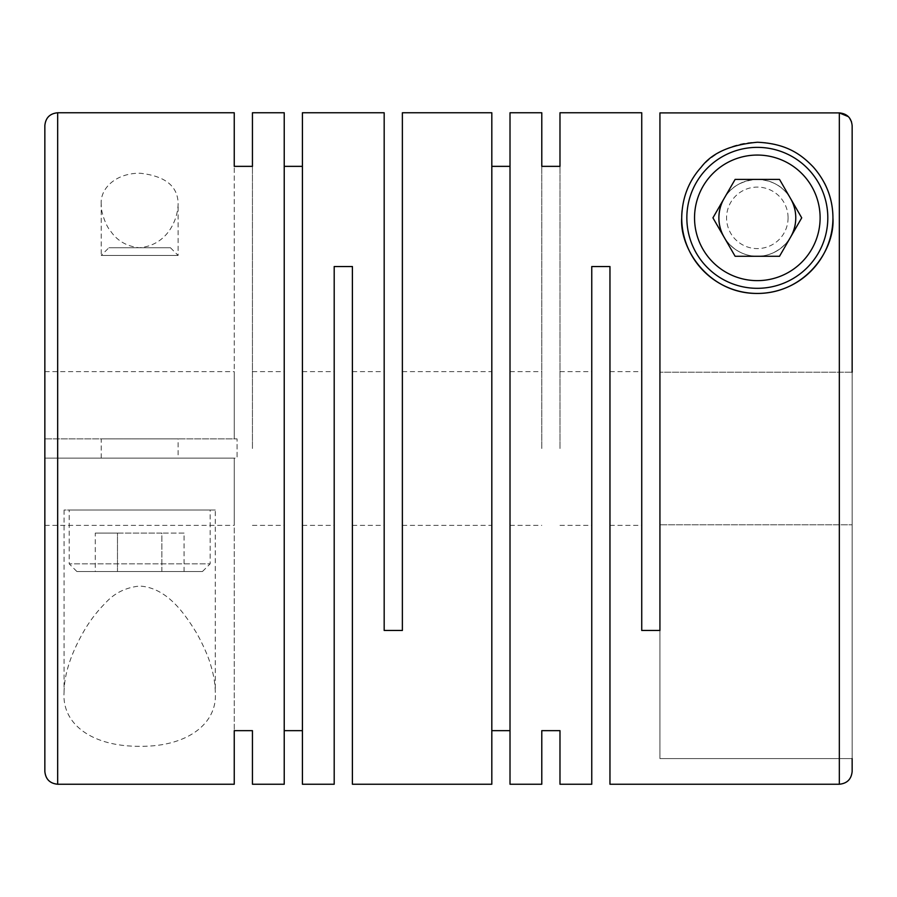 <?xml version="1.0" encoding="UTF-8"?>
<svg xmlns="http://www.w3.org/2000/svg" width="897" height="897" viewBox="0 0 897 897"><rect width="100%" height="100%" fill="white"/><g stroke="black" fill="none" stroke-linecap="round" stroke-linejoin="round"><path stroke-width="0.67" stroke-dasharray="4.49 3.36" d="M851.533 121.846L852.15 125.726L852.15 771.42M849.459 117.866L848.405 116.666M591.762 784.236L591.762 266.532L609.96 266.532L609.96 784.236M559.986 448.5L559.986 166.349L559.986 448.5M541.788 448.5L541.788 166.349L541.788 448.5M510.012 448.5L510.012 525.384L510.012 448.5M491.814 448.5L491.814 525.384L491.814 448.5M384.174 112.764L384.174 630.468L402.372 630.468L402.372 112.764M284.226 448.5L284.226 525.384L284.226 448.5M252.438 448.5L252.438 166.349L252.438 448.5M352.398 784.236L352.398 266.532L334.2 266.532L334.2 784.236M101.238 204.538C99.802 188.404 116.072 172.986 140.078 173.233C165.609 176.036 178.29 186.475 178.122 204.55C177.382 221.862 166.035 245.498 139.237 247.74C126.668 246.339 117.092 240.744 110.522 230.955C105.611 225.932 100.296 209.349 101.238 204.538L101.238 255.432L178.122 255.432L101.238 255.432L108.918 247.74L170.43 247.74L108.918 247.74M284.226 784.236L284.226 112.764M302.412 784.236L302.412 112.764M57.666 112.764L57.666 438.891L234.24 438.891L234.24 166.349L234.24 438.891L44.85 438.891L44.85 371.616L44.85 438.891L234.24 438.891L234.24 371.616L234.24 438.891L237.066 438.891L44.85 438.891L44.85 458.109L234.24 458.109L57.666 458.109L57.666 784.236M57.666 458.109L237.066 458.109L237.066 438.891L237.066 458.109L234.24 458.109L234.24 730.651L234.24 458.109L234.24 525.384L234.24 458.109L44.85 458.109L44.85 771.42M64.068 692.462C64.136 674.622 70.65 654.35 83.612 631.645C89.756 620.982 96.999 611.474 105.364 603.098C114.255 593.164 125.658 587.49 139.562 586.055C167.044 587.58 184.547 613.705 195.793 631.746C201.175 640.738 207.835 655.18 210.077 663.085C213.452 673.367 215.19 683.155 215.28 692.45C217.646 722.96 188.123 746.741 140.28 746.293C92.369 746.753 61.826 724.305 64.068 692.462L64.068 510.012L215.28 510.012L215.28 692.45M491.814 784.236L491.814 112.764M510.012 784.236L510.012 112.764M839.334 784.236L839.334 112.899L659.934 112.899L659.934 372.221L852.15 372.221L659.934 372.221L659.934 112.899L659.934 524.779L852.15 524.779L659.934 524.779L659.934 630.468L659.934 372.221L659.934 758.604L659.934 630.468L641.736 630.468L641.736 112.764M302.412 448.5L302.412 525.384L302.412 448.5M170.43 247.74L178.122 255.432L178.122 204.55M202.464 571.512L76.884 571.512L202.464 571.512L210.156 563.832L69.192 563.832L210.156 563.832L210.156 510.012L69.192 510.012L210.156 510.012M76.884 571.512L69.192 563.832L69.192 510.012M790.616 198.618A38.448 38.448 0 0 0 724.036 198.618M718.878 217.848A38.448 38.448 0 0 1 757.326 179.4A38.448 38.448 0 0 1 795.762 217.848A38.448 38.448 0 0 1 757.326 256.284A38.448 38.448 0 0 1 718.878 217.848A38.448 38.448 0 0 1 757.326 179.4A38.448 38.448 0 0 1 795.762 217.848C797.198 234.442 780.928 256.553 756.922 256.284C732.389 256.004 717.712 233.545 718.878 217.836C719.618 198.977 730.965 180.914 757.763 179.4C770.332 180.263 779.908 184.726 786.478 192.788C791.389 196.656 796.704 212.488 795.762 217.848A38.448 38.448 0 0 1 757.326 256.284A38.448 38.448 0 0 1 718.878 217.848M788.082 217.848A30.756 30.756 0 0 1 757.326 248.592A30.756 30.756 0 0 1 726.57 217.848A30.756 30.756 0 0 1 757.326 187.092A30.756 30.756 0 0 1 788.082 217.848M686.844 217.848A70.482 70.482 0 0 1 757.326 147.366A70.482 70.482 0 0 1 827.808 217.848A70.482 70.482 0 0 1 757.326 288.318A70.482 70.482 0 0 1 686.844 217.848M178.122 458.109L101.238 458.109L178.122 458.109L178.122 438.891L101.238 438.891L178.122 438.891M101.238 458.109L101.238 438.891M641.736 448.5L641.736 525.384L641.736 448.5M852.15 758.604L659.934 758.604L852.15 758.604L852.15 125.726M44.85 125.58L44.85 438.891L57.666 438.891M215.28 510.012L64.068 510.012M682.056 210.761A75.606 75.606 0 0 1 824.556 183.257M724.036 237.066A38.448 38.448 0 0 0 790.616 237.066M735.125 256.284L779.515 256.284L801.716 217.848L779.515 179.4L735.125 179.4L712.936 217.848L735.125 256.284M95.284 533.076L161.875 533.076L161.875 571.512L95.284 571.512L184.064 571.512L161.875 571.512L161.875 533.076L117.485 533.076L117.485 571.512L117.485 533.076L95.284 533.076L95.284 571.512M184.064 533.076L161.875 533.076L184.064 533.076L184.064 571.512M591.762 448.5L591.762 371.616L591.762 448.5M402.372 448.5L402.372 371.616L402.372 448.5M352.398 448.5L352.398 371.616L352.398 448.5M559.986 525.384L591.762 525.384M510.012 525.384L541.788 525.384M402.372 525.384L491.814 525.384M252.438 525.384L284.226 525.384M352.398 525.384L384.174 525.384M302.412 525.384L334.2 525.384M609.96 525.384L641.736 525.384M44.85 525.384L234.24 525.384M44.85 371.616L234.24 371.616M609.96 371.616L641.736 371.616M302.412 371.616L334.2 371.616M352.398 371.616L384.174 371.616M252.438 371.616L284.226 371.616M402.372 371.616L491.814 371.616M510.012 371.616L541.788 371.616M559.986 371.616L591.762 371.616"/><path stroke-width="1.35" d="M541.788 730.651L541.788 784.236L541.788 730.651L559.986 730.651L559.986 784.236L591.762 784.236L591.762 266.532L609.96 266.532L609.96 784.236L839.334 784.236C847.116 783.473 851.388 779.201 852.15 771.42L852.15 758.604M851.533 121.846L849.459 117.866M848.405 116.666L839.334 112.899L659.934 112.899L659.934 630.468L641.736 630.468L641.736 112.764L559.986 112.764L559.986 166.349L559.986 112.764M252.438 112.764L252.438 166.349L252.438 112.764L284.226 112.764L284.226 784.236L252.438 784.236L252.438 730.651L252.438 784.236M284.226 166.349L302.412 166.349M302.412 112.764L302.412 784.236L334.2 784.236L334.2 266.532L352.398 266.532L352.398 784.236L491.814 784.236L491.814 112.764L402.372 112.764L402.372 630.468L384.174 630.468L384.174 112.764L302.412 112.764M234.24 166.349L234.24 112.764L234.24 166.349L252.438 166.349M234.24 730.651L234.24 784.236L234.24 730.651L252.438 730.651M284.226 730.651L302.412 730.651M491.814 166.349L510.012 166.349M541.788 112.764L541.788 166.349L541.788 112.764L510.012 112.764L510.012 784.236L541.788 784.236M541.788 166.349L559.986 166.349M559.986 784.236L559.986 730.651M491.814 730.651L510.012 730.651M824.556 183.257A75.606 75.606 0 0 1 832.932 217.848C832.865 198.91 826.35 182.001 813.388 167.122C801.021 154.161 786.176 143.554 757.438 142.242C730.573 144.697 711.826 153.006 701.207 167.178C688.571 181.239 682.079 198.136 681.72 217.836C679.354 248.716 708.877 293.476 756.72 293.442C804.631 293.913 835.174 250.308 832.932 217.848A75.606 75.606 0 0 1 757.326 293.442A75.606 75.606 0 0 1 682.056 210.761M790.616 237.066A38.448 38.448 0 0 0 790.616 198.618M724.036 198.618A38.448 38.448 0 0 0 724.036 237.066M820.116 217.848A62.79 62.79 0 0 1 757.326 280.638A62.79 62.79 0 0 1 694.536 217.848A62.79 62.79 0 0 1 757.326 155.058A62.79 62.79 0 0 1 820.116 217.848M827.808 217.848A70.482 70.482 0 0 1 757.326 288.318A70.482 70.482 0 0 1 686.844 217.848A70.482 70.482 0 0 1 757.326 147.366A70.482 70.482 0 0 1 827.808 217.848M852.15 372.221L852.15 125.726L852.15 372.221M57.666 112.764L57.666 784.236C49.884 783.473 45.612 779.201 44.85 771.42L44.85 125.58C45.612 117.799 49.884 113.527 57.666 112.764L234.24 112.764M839.334 784.236L839.334 112.899C847.116 113.672 851.388 117.944 852.15 125.726M801.716 217.848L779.515 179.4L735.125 179.4L712.936 217.848L735.125 256.284L779.515 256.284L801.716 217.848M57.666 784.236L234.24 784.236"/></g></svg>
